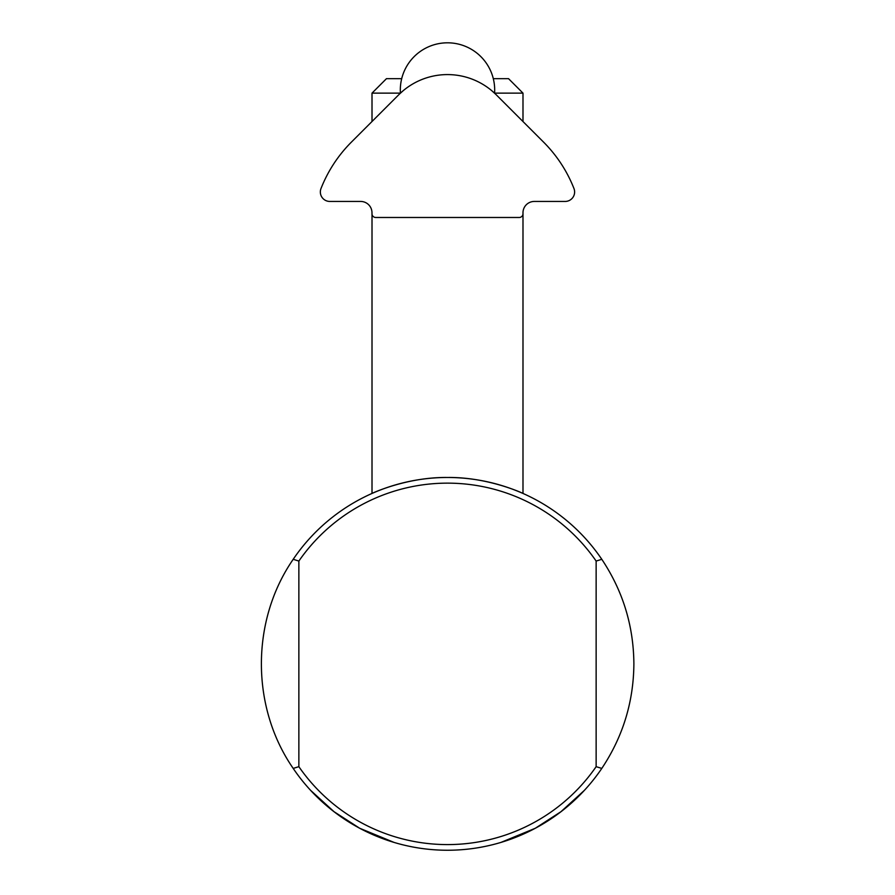 <?xml version="1.0" encoding="UTF-8"?>
<svg xmlns="http://www.w3.org/2000/svg" width="895" height="895" viewBox="0 0 895 895"><rect width="100%" height="100%" fill="white"/><g stroke="black" fill="none" stroke-linecap="round" stroke-linejoin="round"><path stroke-width="1.34" d="M293.202 559.308L298.863 561.064L298.863 766.668L293.202 768.413C250.79 707.095 250.79 620.627 293.202 559.308A186.384 186.384 0 0 1 601.798 559.308C622.898 590.968 633.593 625.818 633.884 663.866C633.593 701.904 622.898 736.753 601.798 768.413L596.137 766.668L596.137 561.064L601.798 559.308M293.202 768.413A186.384 186.384 0 0 0 601.798 768.413M523.944 493.872C524.671 494.051 488.782 476.912 447.5 477.482C406.218 476.912 370.329 494.051 371.056 493.872M500.909 842.43L535.299 828.267L560.975 811.687L584.334 790.408M310.666 790.408L334.025 811.687L359.7 828.267L394.091 842.43M596.137 766.668A180.723 180.723 0 0 1 298.863 766.668M298.863 561.064A180.723 180.723 0 0 1 596.137 561.064M494.577 93.136L522.993 93.136L508.528 78.659L493.302 78.659M401.698 78.659L386.472 78.659L372.007 93.136L400.423 93.136A47.189 47.189 0 0 1 445.923 42.837A47.189 47.189 0 0 1 494.577 93.181M495.629 94.188L491.836 90.753M403.164 90.719L399.371 94.154M496.233 94.78L543.578 142.126A135.895 135.895 0 0 1 573.963 188.532A9.453 9.453 0 0 1 565.159 201.442L534.304 201.442A11.322 11.322 0 0 0 522.982 212.764L522.982 213.704A3.77 3.77 0 0 1 519.201 217.485L375.755 217.485A3.77 3.77 0 0 1 371.984 213.704L371.984 212.764A11.322 11.322 0 0 0 360.663 201.442L329.796 201.442A9.453 9.453 0 0 1 321.003 188.532A135.895 135.895 0 0 1 351.388 142.126L398.734 94.78A68.937 68.937 0 0 1 496.233 94.78M522.993 493.447L522.993 212.126M522.993 121.552L522.993 93.136M372.007 493.447L372.007 214.073M372.007 121.519L372.007 93.136"/></g></svg>
